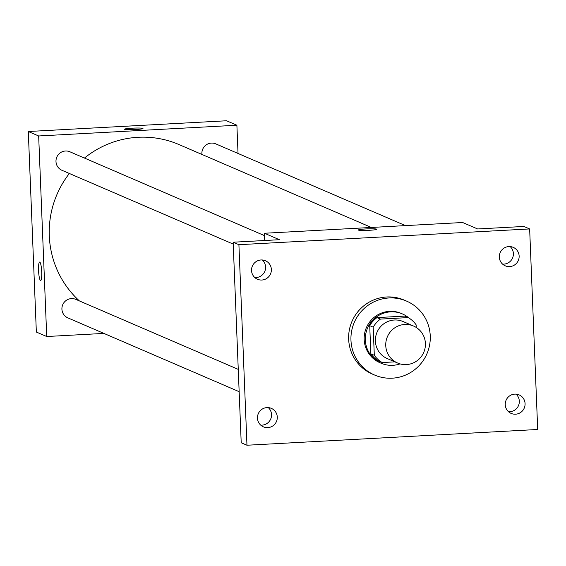 <?xml version="1.0" encoding="UTF-8"?>
<svg xmlns="http://www.w3.org/2000/svg" width="566" height="566" viewBox="0 0 566 566"><rect width="100%" height="100%" fill="white"/><g stroke="black" fill="none" stroke-linecap="round" stroke-linejoin="round"><path stroke-width="0.85" d="M385.757 345.607A20.135 19.782 -66.7 0 1 413.555 326.037A20.135 19.782 -66.7 0 1 423.75 352.363A20.135 19.782 -66.7 0 1 397.615 363.025A20.135 19.782 -66.7 0 1 385.757 345.607M397.615 363.025L387.25 358.561A20.135 19.782 -66.7 0 1 375.392 341.142A20.135 19.782 -66.7 0 1 403.183 321.573L413.555 326.037M369.718 325.669A25.994 25.534 -66.7 0 1 376.984 317.604L404.796 316.097L408.249 317.59L380.437 319.097A25.994 25.534 -66.7 0 0 373.178 327.162L369.718 325.669L370.85 353.807A25.994 25.534 -66.7 0 0 378.725 361.058L382.184 362.544L394.898 361.858M416.229 327.452L416.123 324.834A25.994 25.534 -66.7 0 0 408.249 317.59M373.178 327.162L374.31 355.299A25.994 25.534 -66.7 0 0 382.184 362.544M376.984 317.604L380.437 319.097M370.85 353.807L374.31 355.299M408.999 318.042A26.85 26.376 113.3 0 0 402.384 313.918A26.85 26.376 113.3 0 0 390.689 311.838A26.85 26.376 113.3 0 0 365.763 333.954A26.85 26.376 113.3 0 0 381.137 363.238A26.85 26.376 113.3 0 0 400.056 363.888M381.137 363.238L379.984 362.742A26.85 26.376 -66.7 0 1 364.179 339.515A26.85 26.376 -66.7 0 1 389.535 311.342A26.85 26.376 -66.7 0 1 401.237 313.423L402.384 313.918M350.962 340.23A40.278 39.563 -66.7 0 1 406.544 301.091A40.278 39.563 -66.7 0 1 426.948 353.736A40.278 39.563 -66.7 0 1 374.671 375.067A40.278 39.563 -66.7 0 1 350.962 340.23M374.671 375.067L372.364 374.076A40.278 39.563 -66.7 0 1 348.656 339.239A40.278 39.563 -66.7 0 1 404.244 300.1L406.544 301.091M515.562 414.199A10.068 9.891 -66.7 0 1 506.075 400.254A10.068 9.891 -66.7 0 1 524.908 405.907A10.068 9.891 -66.7 0 1 515.562 414.199M267.782 427.627A10.068 9.891 -66.7 0 1 258.294 413.689A10.068 9.891 -66.7 0 1 277.121 419.335A10.068 9.891 -66.7 0 1 267.782 427.627M261.853 280.029A10.068 9.891 -66.7 0 1 252.365 266.091A10.068 9.891 -66.7 0 1 271.199 271.737A10.068 9.891 -66.7 0 1 261.853 280.029M509.633 266.6A10.068 9.891 -66.7 0 1 500.153 252.662A10.068 9.891 -66.7 0 1 518.98 258.308A10.068 9.891 -66.7 0 1 509.633 266.6M529.649 228.94L238.909 244.696L246.967 445.237L537.7 429.481L529.649 228.94L523.89 226.457L477.633 228.961L462.655 222.509L264.428 233.256L279.406 239.708L233.15 242.213L238.909 244.696M358.49 230.114A9.233 0.757 177.7 0 1 358.356 229.994A9.233 0.757 177.7 0 1 367.546 228.862A9.233 0.757 177.7 0 1 376.8 229.251A9.233 0.757 177.7 0 1 368.388 230.341A9.233 0.757 177.7 0 1 358.49 230.114M254.792 277.531A10.068 9.891 113.3 0 0 262.348 259.992M260.721 425.13A10.068 9.891 113.3 0 0 268.277 407.591M233.15 242.213L241.208 442.753L246.967 445.237M508.501 411.701A10.068 9.891 113.3 0 0 516.065 394.162M502.573 264.103A10.068 9.891 113.3 0 0 510.136 246.564M264.428 233.256L264.718 240.5M358.356 229.994A9.233 0.757 177.7 0 1 367.546 228.869A9.233 0.757 177.7 0 1 376.8 229.251M79.431 300.942A93.977 92.322 -66.7 0 1 49.299 235.888A93.977 92.322 -66.7 0 1 69.356 173.479M84.454 158.063A93.977 92.322 -66.7 0 1 178.998 144.563L371.367 227.461M238.258 369.379L75.809 299.379A10.068 9.891 113.3 0 0 62.741 304.713A10.068 9.891 113.3 0 0 67.842 317.873L239.156 391.693M201.942 154.454A10.068 9.891 -66.7 0 1 215.773 143.87L405.468 225.615M233.227 244.095L61.913 170.274A10.068 9.891 -66.7 0 1 55.984 161.565A10.068 9.891 -66.7 0 1 69.88 151.78L264.527 235.654M238.031 153.464L236.892 125.228L38.665 135.974L46.723 336.515L103.911 333.416M38.665 135.974L28.3 131.51L226.527 120.763L236.892 125.228M124.661 129.359A9.233 0.757 177.7 0 1 124.527 129.232A9.233 0.757 177.7 0 1 133.718 128.107A9.233 0.757 177.7 0 1 142.972 128.496A9.233 0.757 177.7 0 1 134.559 129.586A9.233 0.757 177.7 0 1 124.661 129.359M28.3 131.51L36.351 332.051L46.723 336.515M40.639 280.488A9.233 1.549 86.9 0 1 38.559 270.59A9.233 1.549 86.9 0 1 39.641 262.058A9.233 1.549 86.9 0 1 41.686 271.192A9.233 1.549 86.9 0 1 40.639 280.488A9.233 1.549 86.9 0 1 38.559 270.59A9.233 1.549 86.9 0 1 39.641 262.058M124.527 129.239A9.233 0.757 177.7 0 1 133.718 128.114A9.233 0.757 177.7 0 1 142.972 128.496"/></g></svg>
